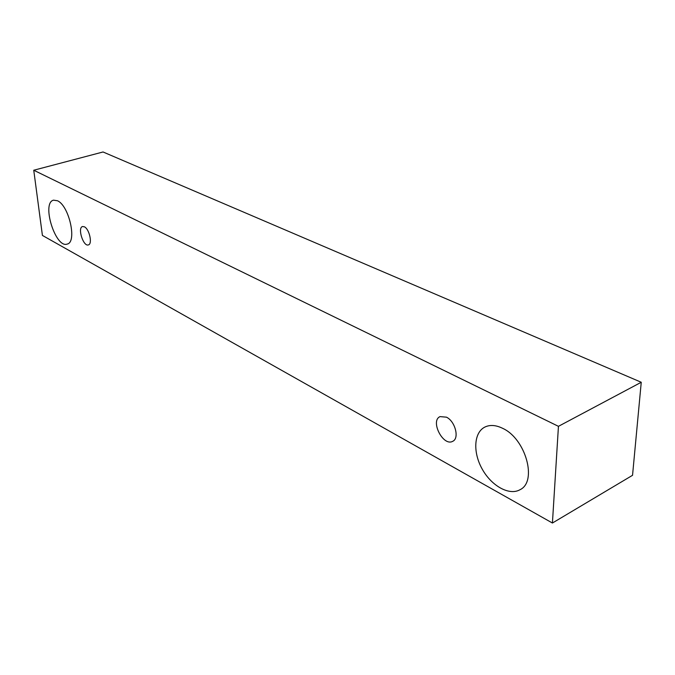 <?xml version="1.0" encoding="UTF-8"?>
<svg xmlns="http://www.w3.org/2000/svg" width="675" height="675" viewBox="0 0 675 675"><rect width="100%" height="100%" fill="white"/><g stroke="black" fill="none" stroke-linecap="round" stroke-linejoin="round"><path stroke-width="1.01" d="M446.445 417.167C455.228 421.267 459.641 438.488 452.68 441.323C443.18 446.774 429.95 420.82 440.041 416.618L446.445 417.167M552.42 523.024L632.542 475.301L641.25 382.261L103.047 151.976L33.75 170.235L42.415 235.432L552.42 523.024L558.444 426.33L33.75 170.235M502.757 428.38C525.749 438.784 537.638 481.739 519.919 489.763C509.11 495.906 491.341 485.772 482.144 468.973C472.77 452.267 473.833 432.574 484.819 427.089C489.957 424.592 495.939 425.022 502.757 428.38M57.493 200.762C69.171 205.681 77.271 242.418 67.179 244.08C55.536 248.67 41.209 202.711 53.553 200.163L57.493 200.762M84.383 226.808C89.387 229.011 92.694 244.114 88.374 244.907C83.346 246.923 77.237 227.677 82.544 226.53L84.383 226.808M558.444 426.33L641.25 382.261"/></g></svg>
